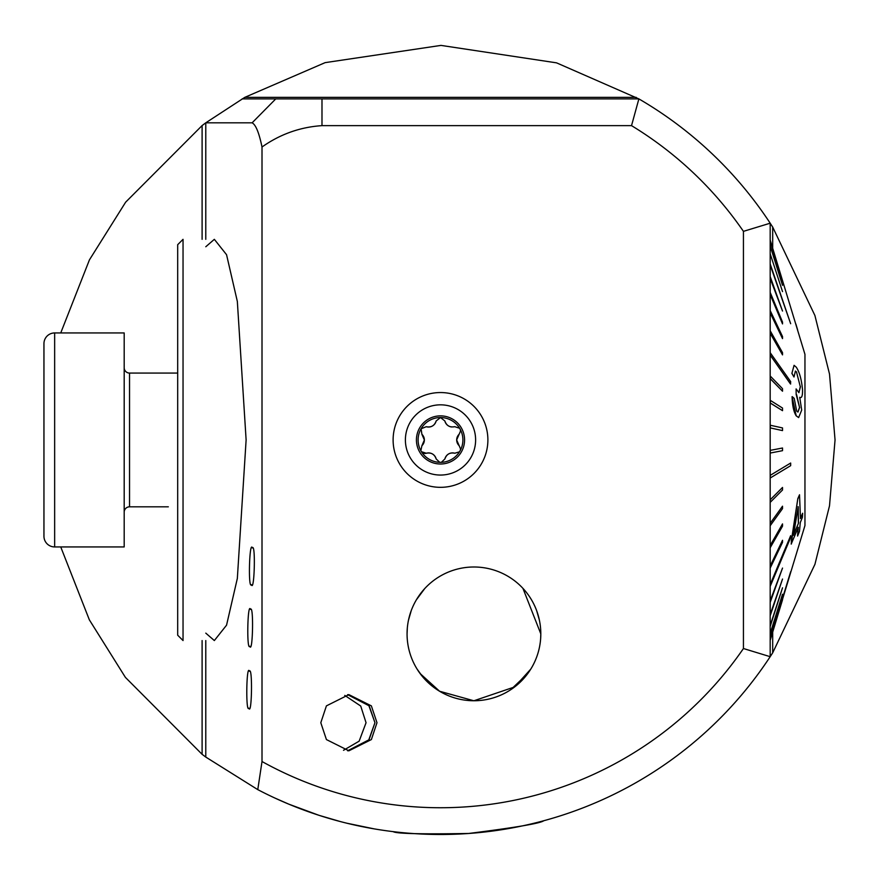 <?xml version="1.0" encoding="UTF-8"?>
<svg xmlns="http://www.w3.org/2000/svg" width="879" height="879" viewBox="0 0 879 879"><rect width="100%" height="100%" fill="white"/><g stroke="black" fill="none" stroke-linecap="round" stroke-linejoin="round"><path stroke-width="1.32" d="M348.15 694.641L368.806 704.76L374.959 722.725L368.905 705.716L347.623 694.663M376.981 722.725L371.367 705.87L348.897 694.63L326.417 705.87L320.802 722.725L326.417 739.569L348.897 750.809L371.367 739.569L376.981 722.725M343.513 750.292L359.148 741.162L366.049 722.725L360.72 706.024L344.766 695.41M248.845 708.177C245.648 713.221 246.439 663.173 249.438 671.248C252.647 666.205 251.844 716.253 248.845 708.177M250.537 609.411C247.548 601.346 246.559 651.295 249.801 646.263C252.789 654.339 253.789 604.389 250.537 609.411M251.394 584.667C248.054 589.655 249.394 539.871 252.383 547.947C255.723 542.958 254.394 592.743 251.394 584.667M772.685 247.768L772.685 227.057L770.18 223.2A394.55 394.55 0 0 0 638.879 98.898L556.55 62.848L440.972 45.4L325.131 62.64L244.823 97.338L205.785 122.807L202.104 125.565L125.642 202.181L89.438 259.865L60.739 332.943M393.111 439.939A47.389 47.389 0 0 1 440.5 392.55A47.389 47.389 0 0 1 487.889 439.939A47.389 47.389 0 0 1 440.5 487.329A47.389 47.389 0 0 1 393.111 439.939M543.771 820.733C540.629 823.293 515.643 827.535 468.815 833.468C421.349 834.281 396.143 833.677 393.199 831.644C396.121 833.655 421.228 834.27 468.518 833.49C515.566 827.557 540.651 823.304 543.771 820.733M527.785 673.523L510.732 689.707M437.138 689.707L422.766 676.929L417.096 669.095M60.739 546.936L89.35 619.838L125.4 677.379L202.104 754.314L205.785 757.072L205.785 640.56M539.376 620.113L536.619 610.553M424.7 588.622L416.393 599.808M411.24 610.63L408.493 620.145M522.928 588.348L540.816 633.869A66.87 66.87 0 0 0 473.935 566.999A66.87 66.87 0 0 0 407.065 633.869L407.329 627.914M205.785 246.757L214.344 239.33L226.551 254.701L237.341 301.453L246.12 439.939L237.341 578.437L226.551 625.178L214.344 640.56L205.785 633.133M770.18 399.78L770.18 411.79M770.18 362.544L770.18 382.266M770.18 255.371L770.18 354.061M274.622 797.923L288.751 804.142L318.791 815.251L288.741 804.131L274.622 797.923M346.711 823.183L374.41 828.919M340.294 821.546L319.352 815.426M772.685 227.057L814.91 315.506L829.512 374.058L835.05 439.939L829.512 505.788L814.932 564.329L772.685 652.833L770.18 656.69A394.55 394.55 0 0 1 257.778 789.628L205.785 757.072M347.623 750.776L368.773 739.898L374.959 722.725L368.653 740.865L348.15 750.798M540.629 638.89L540.816 633.869A66.87 66.87 0 0 1 473.935 700.75A66.87 66.87 0 0 1 407.065 633.869M743.436 648.526L743.436 231.353L770.18 223.2L770.18 656.69L743.436 648.526A367.796 367.796 0 0 1 262.008 761.522L257.778 789.628M420.096 673.523L439.588 691.246L473.792 700.75M473.946 700.75L514.644 686.928L530.784 669.095M205.785 239.33L205.785 122.829L252.108 122.829C255.756 124.664 259.052 132.718 262.008 147.002L262.008 761.522M321.989 125.642L631.529 125.642L638.879 98.898L321.989 98.898L321.989 125.642C300.135 127.081 280.137 134.201 262.008 147.002M743.436 231.353A367.796 367.796 0 0 0 631.529 125.642M770.18 437.94L770.18 441.95M242.132 98.898L321.989 98.898M177.69 244.681L177.69 635.209L183.041 640.56L183.041 239.33L177.69 244.681M168.328 506.82L129.543 506.82A5.351 5.351 0 0 0 124.192 512.16M770.323 264.337L790.66 323.714L770.323 264.337M770.323 639.89L782.53 599.775L770.323 639.879M770.323 638.385L790.66 571.724L770.18 638.385M770.323 638.033L790.66 571.724M770.323 633.737L782.519 594.248L770.18 633.737M770.323 633.067L782.519 594.248M770.323 626.046L782.519 587.809L770.18 626.046M770.323 625.046L782.519 587.809M770.323 615.41L782.519 579.041L770.18 615.41M770.323 614.113L782.519 579.041M770.323 602.016L782.519 568.076L770.18 602.016M770.323 600.434L782.519 568.076M770.323 586.062L790.66 537.498L790.66 535.663L770.323 584.227L770.18 586.062M770.323 584.227L790.66 535.663M770.323 567.801L782.519 542.354L782.519 540.288L770.323 565.735L770.18 567.801M770.323 565.735L782.519 540.288M770.323 547.529L782.519 526.169L782.519 523.906L770.323 545.266L770.18 547.529M770.323 545.266L782.519 523.906M770.323 525.554L782.519 508.622L782.519 506.194L770.323 523.137L770.18 525.554M770.323 523.137L782.519 506.194M770.323 502.239L782.519 489.988L782.519 487.449L770.323 499.69L770.18 502.239M770.323 499.69L782.519 487.449M770.323 477.934L790.66 465.672L790.66 463.035L770.323 475.297L770.18 477.934M770.323 475.297L790.66 463.035M770.323 453.026L782.519 450.674L782.519 448.004L770.323 450.356L770.18 453.026M770.323 450.356L782.519 448.004M770.323 427.919L782.519 430.6L782.519 427.93L770.323 425.249L770.323 427.919L782.519 430.6M770.323 403L782.519 410.68L782.519 408.054L770.323 400.374L770.323 403M782.519 391.21L782.519 388.672L770.323 376.124L770.323 378.662L782.519 391.21L770.18 378.662M770.323 355.292L790.518 384.002L790.66 381.585L770.323 352.875L770.323 355.292L790.66 384.002M770.323 333.251L782.519 354.885L782.519 352.633L770.323 330.998L770.323 333.251M770.323 312.902L782.519 338.602L782.519 336.547L770.323 310.847L770.323 312.902M770.323 294.553L782.519 323.911L782.519 322.088L770.323 292.729L770.323 294.553M782.519 311.045L770.323 276.929L782.519 311.045L770.18 278.489M792.023 373.432L794.001 377.003L791.88 373.432L794.078 365.323L791.88 373.432M796.308 415.833L798.648 417.58L796.176 415.833C793.704 411.866 792.331 405.472 792.089 396.649L796.176 415.833M797.879 412.064L799.538 407.329L796.165 394.363L796.099 388.914L796.165 394.363M798.846 392.649L800.308 386.694L796.517 372.07L800.308 386.694M798.165 527.301L797.572 536.058L798.297 527.301L791.199 544.068L797.813 498.646L799.516 494.767L800.461 518.456L802.637 513.237L800.329 518.456M782.387 599.764L804.955 525.543L804.955 354.347L770.18 240M790.66 323.714L770.18 264.986M782.519 323.911L770.18 294.553M782.519 338.602L770.18 312.902M782.519 354.885L770.18 333.251M782.519 410.68L770.18 403M782.519 281.456L770.323 241.637M782.519 285.312L770.323 246.406M782.519 291.597L770.323 254.229M797.649 329.944L795.869 324.01M798.648 417.58L801.692 410.064L799.725 397.297C801.714 398.462 802.648 395.957 802.527 389.771C801.571 379.618 799.494 372.092 796.286 367.202L794.078 365.334M794.001 377.003L795.418 371.059L796.649 372.07M800.439 386.694L798.934 392.649L796.099 388.914M796.616 394.737L799.538 407.329M799.67 407.329L797.956 412.064L796.693 411.086L794.22 398.385L792.221 396.649M799.725 397.297L800.483 397.638M791.331 544.068L791.353 539.948M791.485 539.948L797.813 498.646M797.945 498.646L799.516 494.767M802.637 513.237L802.428 517.346L800.264 522.565L799.494 531.323L797.572 536.058M798.484 523.192L798.22 506.711L793.429 535.3L798.484 523.192L793.297 535.3M798.077 506.711L798.352 523.192M421.909 445.697A7.845 7.845 0 0 0 424.37 439.994L421.909 445.697L420.854 450.707L421.426 451.685A22.404 22.404 0 0 0 439.742 462.332L441.346 462.332A22.404 22.404 0 0 0 459.486 451.828L460.288 450.444A22.404 22.404 0 0 0 460.189 429.26L459.629 428.271L454.762 426.689C449.839 427.623 446.543 425.722 444.862 420.986L440.5 417.536A22.404 22.404 0 0 0 420.854 450.707M460.552 448.938A4.483 4.483 0 0 1 460.288 450.444L460.552 448.938L456.662 439.939L460.541 430.985L460.189 429.26M405.395 439.939A35.105 35.105 0 0 0 440.5 475.056A35.105 35.105 0 0 0 475.616 439.939A35.105 35.105 0 0 0 440.5 404.834A35.105 35.105 0 0 0 405.395 439.939M440.5 415.866A24.074 24.074 0 0 0 416.426 439.939A24.074 24.074 0 0 0 440.5 464.013A24.074 24.074 0 0 0 464.573 439.939A24.074 24.074 0 0 0 440.5 415.866M459.629 428.271A22.404 22.404 0 0 0 440.5 417.536L436.138 420.997C434.49 425.722 431.193 427.633 426.249 426.722L421.085 428.776L421.898 434.281L424.37 439.994A7.845 7.845 0 0 0 421.898 434.281M441.346 462.332L444.895 458.948C446.554 454.223 449.85 452.311 454.784 453.223L459.486 451.828M436.171 458.948A7.845 7.845 0 0 0 426.282 453.245A4.483 4.483 0 0 1 421.426 451.685L426.282 453.245C431.193 452.322 434.501 454.223 436.171 458.948L439.742 462.332M444.862 420.986A7.845 7.845 0 0 0 451.608 426.974M459.135 434.248A7.845 7.845 0 0 0 459.146 445.664M454.784 453.223A7.845 7.845 0 0 0 444.895 458.948M426.249 426.722A7.845 7.845 0 0 0 436.138 420.997M475.77 567.021A66.87 66.87 0 0 0 407.087 632.045A66.87 66.87 0 0 0 472.111 700.717A66.87 66.87 0 0 0 540.783 635.704A66.87 66.87 0 0 0 475.77 567.021M54.652 332.943A10.702 10.702 0 0 0 43.95 343.645L43.95 536.234A10.702 10.702 0 0 0 54.652 546.936L124.192 546.936L124.192 332.943L54.652 332.943L54.652 546.936M177.69 373.07L129.543 373.07A5.351 5.351 0 0 1 124.192 367.719M244.823 97.338L636.176 97.338M202.104 640.56L202.104 754.314M202.104 125.565L202.104 239.33M772.685 652.833L772.685 632.122M275.753 98.898L252.108 122.829M129.543 373.07L129.543 506.82"/></g></svg>
